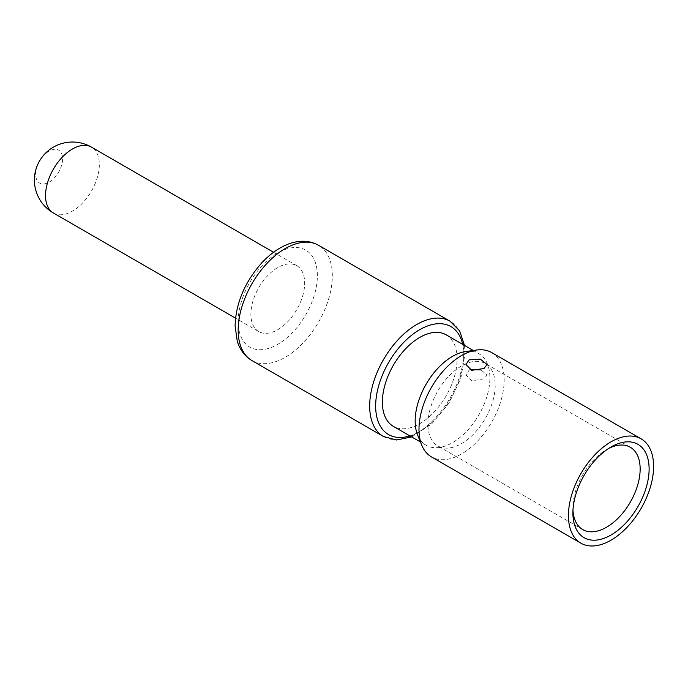 <?xml version="1.0" encoding="UTF-8"?>
<svg xmlns="http://www.w3.org/2000/svg" width="688" height="688" viewBox="0 0 688 688"><rect width="100%" height="100%" fill="white"/><g stroke="black" fill="none" stroke-linecap="round" stroke-linejoin="round"><path stroke-width="0.52" stroke-dasharray="3.44 2.58" d="M608.699 448.43A47.549 27.451 120 0 0 606.532 449.599A47.549 27.451 120 0 0 572.906 507.83L572.906 513.007M427.953 424.143A47.549 27.451 -60 0 1 448.714 376.293A47.549 27.451 -60 0 1 485.35 363.556A47.549 27.451 -60 0 1 495.205 385.323A47.549 27.451 120 0 1 474.445 433.173A47.549 27.451 120 0 1 437.809 445.919A47.549 27.451 120 0 1 427.953 424.143M470.016 369.748L469.053 370.23L465.957 375.02L471.727 380.851L483.991 378.856L487.087 375.02L480.886 369.834M572.906 507.83A47.549 27.451 120 0 0 572.975 510.298M491.696 352.574A60.226 34.77 -60 0 1 504.166 380.146A60.226 34.77 120 0 1 477.876 440.759A60.226 34.77 120 0 1 431.462 456.892M417.625 435.048A52.83 30.504 120 0 0 426.104 445.256A52.83 30.504 120 0 0 466.817 431.109A52.83 30.504 120 0 0 489.882 377.936A52.83 30.504 -60 0 0 478.934 353.752L473.301 350.493M465.853 351.508A52.83 30.504 -60 0 1 478.934 353.752M446.151 334.824A52.83 30.504 -60 0 1 457.099 359.007A52.83 30.504 120 0 1 434.033 412.181A52.83 30.504 120 0 1 393.321 426.336M258.757 331.564A38.038 21.964 120 0 1 250.879 314.149A38.038 21.964 -60 0 1 267.486 275.871A38.038 21.964 -60 0 1 296.795 265.68A38.038 21.964 -60 0 1 304.672 283.086A38.038 21.964 120 0 1 288.074 321.373A38.038 21.964 120 0 1 258.757 331.564L235.52 318.148M35.699 174.382A19.023 10.982 -60 0 1 49.149 151.093A19.023 10.982 -60 0 1 62.591 158.851A19.023 10.982 120 0 1 49.149 182.148A19.023 10.982 120 0 1 35.699 174.382M409.867 435.891A62.341 35.991 120 0 0 463.824 355.128A62.341 35.991 120 0 0 462.706 344.378M383.465 436.502A66.573 38.433 120 0 0 434.764 418.674A66.573 38.433 120 0 0 463.824 351.68A66.573 38.433 120 0 0 450.029 321.201M251.963 360.581A66.573 38.433 120 0 0 303.262 342.744A66.573 38.433 120 0 0 332.321 275.759A66.573 38.433 120 0 0 318.535 245.281M317.374 275.759A56.003 32.336 120 0 0 277.78 252.892A56.003 32.336 120 0 0 238.177 321.485A56.003 32.336 120 0 0 277.78 344.344A56.003 32.336 120 0 0 317.374 275.759M53.423 213.013A38.038 21.964 120 0 0 82.732 202.822A38.038 21.964 120 0 0 99.339 164.535A38.038 21.964 -60 0 0 91.461 147.129M630.303 447.243L485.35 363.556M606.532 449.599L611.013 447.011M582.753 529.597L437.809 445.919M426.104 445.256L420.463 442.006M411.682 436.932L431.557 424.066L448.972 403.254L460.848 378.211L465.062 353.4L464.512 345.428M296.795 265.68L273.557 252.264M465.957 375.02L465.957 364.563M487.087 375.02L487.087 364.563"/><path stroke-width="1.03" d="M572.975 510.298A47.549 27.451 120 0 0 582.753 529.597A47.549 27.451 120 0 0 619.398 516.86A47.549 27.451 120 0 0 640.15 469.01A47.549 27.451 120 0 0 630.303 447.243A47.549 27.451 120 0 0 608.699 448.43M480.886 369.834L470.016 369.748M649.119 469.01A53.888 31.115 120 0 0 611.013 447.011A53.888 31.115 120 0 0 572.906 513.007A53.888 31.115 120 0 0 611.013 535.015A53.888 31.115 120 0 0 649.119 469.01M580.896 543.167A60.226 34.77 120 0 1 568.426 515.596A60.226 34.77 -60 0 1 594.716 454.983A60.226 34.77 -60 0 1 641.13 438.849A60.226 34.77 -60 0 1 653.6 466.421A60.226 34.77 120 0 1 627.31 527.034A60.226 34.77 120 0 1 580.896 543.167L431.462 456.892A60.226 34.77 120 0 1 421.796 445.256A60.226 34.77 120 0 1 418.992 429.321A60.226 34.77 -60 0 1 476.775 350.02A60.226 34.77 -60 0 1 491.696 352.574L641.13 438.849M469.053 359.876L480.319 359.127L487.087 364.563L483.991 368.501L471.719 370.307L465.957 364.563L469.053 359.876M476.775 350.02L465.853 351.508A52.83 30.504 -60 0 0 415.165 421.073A52.83 30.504 120 0 0 417.625 435.048L421.796 445.256M420.463 442.006L393.321 426.336A52.83 30.504 120 0 1 382.382 402.145A52.83 30.504 -60 0 1 405.438 348.979A52.83 30.504 -60 0 1 446.151 334.824L473.301 350.493M462.706 344.378A62.341 35.991 120 0 0 414.769 332.872A62.341 35.991 120 0 0 375.657 406.032A62.341 35.991 120 0 0 409.867 435.891M464.512 345.428L459.558 330.747L450.029 321.201A66.573 38.433 120 0 0 398.739 339.038A66.573 38.433 120 0 0 369.68 406.032A66.573 38.433 120 0 0 383.465 436.502L396.494 439.985L411.682 436.932M450.029 321.201L318.535 245.281A66.573 38.433 120 0 0 267.236 263.117A66.573 38.433 120 0 0 238.177 330.111A66.573 38.433 120 0 0 251.963 360.581L383.465 436.502M273.557 252.264L91.461 147.129A38.038 21.964 -60 0 0 62.144 157.32A38.038 21.964 -60 0 0 45.546 195.598A38.038 21.964 120 0 0 53.423 213.013L235.52 318.148M251.963 360.581C244.885 356.367 239.983 349.917 237.265 341.239L235.081 325.794C235.889 303.107 244.739 282.183 261.629 263.022C269.902 254.087 278.76 247.792 288.212 244.12C299.357 239.931 309.471 240.318 318.535 245.281M91.461 147.129A38.038 38.038 0 0 0 34.4 180.067A38.038 38.038 0 0 0 53.423 213.013"/></g></svg>
